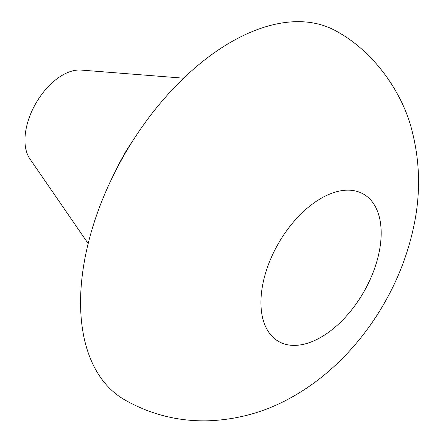 <?xml version="1.0" encoding="UTF-8"?>
<svg xmlns="http://www.w3.org/2000/svg" width="443" height="443" viewBox="0 0 443 443"><rect width="100%" height="100%" fill="white"/><g stroke="black" fill="none" stroke-linecap="round" stroke-linejoin="round"><path stroke-width="0.66" d="M230.869 42.146A212.568 122.728 120 0 0 92.006 229.463A212.568 122.728 120 0 0 124.588 399.796C149.983 414.211 177.233 421.227 206.344 420.85C237.891 419.992 267.323 411.569 294.639 395.588C308.599 387.481 321.624 377.89 333.701 366.821C353.486 348.619 370.221 327.648 383.904 303.904C397.914 279.627 407.809 254.055 413.585 227.193C420.689 194.582 420.163 162.42 412.007 130.713C403.363 94.996 375.786 52.933 337.151 31.619A212.568 122.728 120 0 0 230.869 42.146M183.646 78.195L81.097 70.072A53.143 30.683 120 0 0 62.524 75.127A53.143 30.683 120 0 0 29.858 158.821L88.174 243.572M133.254 140.082A116.913 67.497 120 0 0 116.57 168.988M321.053 198.353A85.028 49.09 120 0 0 260.933 302.486A85.028 49.09 120 0 0 321.053 337.201A85.028 49.09 120 0 0 381.174 233.062A85.028 49.09 120 0 0 321.053 198.353"/></g></svg>
